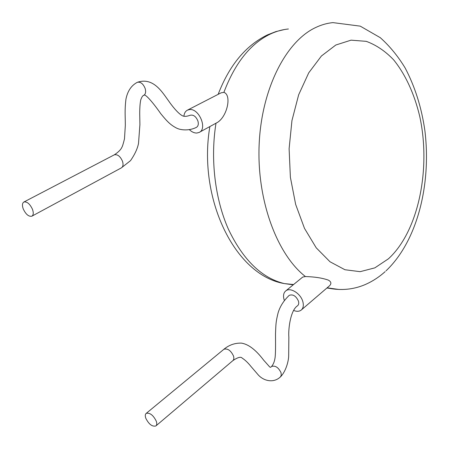 <?xml version="1.0" encoding="UTF-8"?>
<svg xmlns="http://www.w3.org/2000/svg" width="449" height="449" viewBox="0 0 449 449"><rect width="100%" height="100%" fill="white"/><g stroke="black" fill="none" stroke-linecap="round" stroke-linejoin="round"><path stroke-width="0.67" d="M143.798 95.396C144.359 92.949 151.734 100.722 160.804 113.732C167.702 122.229 170.901 125.097 176.401 128.004C180.683 130.277 189.181 130.985 196.353 127.398C198.211 126.276 198.739 124.171 197.936 121.078C195.994 116.431 193.379 114.501 190.09 115.281C186.357 116.689 183.557 116.706 181.682 115.32C177.501 112.867 171.305 104.909 168.79 101.148C162.459 92.589 153.609 76.897 137.4 82.274L137.349 82.296C131.344 85.422 127.538 91.08 125.928 99.274C124.575 111.01 125.322 115.421 125.322 125.439L124.491 138.786C123.312 143.663 122.437 146.503 121.864 147.311C120.837 149.674 118.317 152.177 114.321 154.821L23.926 201.988C22.237 203.066 22.012 205.378 23.241 208.931C25.806 214.325 28.663 216.755 31.812 216.216C33.473 215.155 33.697 212.854 32.485 209.324C29.926 203.919 27.069 201.472 23.926 201.988M114.321 154.821C117.571 154.159 120.304 156.319 122.51 161.309C123.486 164.598 123.088 166.792 121.314 167.904L130.541 160.63C134.823 154.394 137.478 148.675 138.511 143.461L139.903 124.704L139.718 113.636C139.729 107.535 140.082 102.911 140.784 99.762C141.845 96.95 142.76 95.536 143.528 95.53L143.646 95.474C145.588 94.256 146.088 91.922 145.15 88.47C143.192 83.772 140.61 81.707 137.4 82.274M183.899 116.263C184.197 113.243 185.403 111.189 187.525 110.1L221.116 92.825L223.883 92.371C231.746 94.823 227.536 115.808 217.698 122.274L199.446 132.27M187.525 110.1L189.585 109.567C199.132 108.237 207.691 128.947 199.126 132.444L196.797 133.044C194.361 133.095 191.942 132.028 189.54 129.84M280.619 376.728C286.271 370.93 288.606 360.401 288.673 356.046L288.859 337.177C288.174 329.583 290.329 310.377 297.502 305.803C298.697 304.82 299.023 303.283 298.484 301.189C296.082 296.003 293.006 294.05 289.257 295.319L288.993 295.543M280.344 376.992L281.276 375.257L281.046 372.754C278.475 367.428 275.327 365.329 271.589 366.446L271.291 366.704M156.258 421.123C153.227 415.145 149.887 412.558 146.251 413.355C145.139 414.253 144.993 415.897 145.813 418.277C148.838 424.238 152.172 426.808 155.82 425.994C156.909 425.102 157.055 423.48 156.258 421.123M301.554 309.771L329.572 285.732C331.648 283.583 331.227 281.708 328.309 280.103C322.287 277.987 314.665 276.803 305.438 276.556L302.744 277.05L285.878 290.817C290.419 287.051 300.836 293.657 302.856 301.711C303.844 305.556 303.249 308.384 301.066 310.192C299.096 311.572 296.609 311.657 293.618 310.439M284.335 300.392L284.026 299.449C282.982 295.532 283.6 292.653 285.878 290.817M232.745 360.738C233.895 359.784 234.148 358.201 233.497 355.99C230.825 350.445 227.621 348.205 223.888 349.277L146.251 413.355M388.402 258.826C418.541 231.448 431.248 168.594 419.663 116.078C414.337 93.869 405.419 74.332 393.577 59.773C385.197 51.063 376.082 44.922 366.227 41.336L351.045 40.163L335.818 45.012L321.411 56.002L308.732 72.839L298.658 94.784L291.945 120.613L289.111 148.731L290.385 177.288L295.655 204.413L304.495 228.378L316.219 247.814L329.998 261.761L344.933 269.737L360.143 271.673L374.859 267.857L388.402 258.826M305.438 276.556C277.134 254.594 256.806 200.563 259.129 144.92C261.369 89.261 285.721 41.808 315.181 27.759C321.052 24.897 326.973 23.185 332.95 22.618L360.25 26.143L380.286 37.682C389.766 46.174 398.061 56.288 405.178 68.029C415.016 86.764 421.577 107.592 424.866 130.513C431.433 183.686 417.637 240.86 385.977 270.882M288.398 28.989C282.314 29.583 276.287 31.273 270.326 34.062C250.531 43.564 235.046 63 223.883 92.371M215.997 123.211C210.183 159.171 215.015 199.036 228.412 229.22C243.117 259.954 261.745 278.077 284.296 283.577L293.219 284.829M339.298 289.515L327.13 287.826M289.257 295.319C283.667 300.645 279.935 306.532 278.06 312.992C275.927 321.81 275.899 323.274 275.506 334.151C275.551 342.435 275.725 354.149 274.979 358.223C274.44 361.692 273.306 364.431 271.589 366.446M271.533 366.485C269.86 368 271.044 368.259 263.788 360.317C260.661 356.321 251.956 344.742 241.41 343.126C234.906 342.924 229.063 344.978 223.883 349.277M284.47 29.527L275.899 31.593L267.497 34.87C245.783 45.45 229.332 65.273 218.152 94.346M209.868 126.567C197.599 198.116 234.67 275.299 284.296 283.577L293.562 284.543M326.894 288.028L328.668 288.213C341.161 290.671 353.088 289.56 364.453 284.885C371.946 281.719 378.844 277.302 385.152 271.634M232.734 360.743L155.82 425.994M280.316 377.014C273.542 383.334 263.776 380.999 258.349 375.027L251.013 366.519C248.061 362.803 245.126 360.003 242.207 358.122C240.917 356.489 237.847 357.286 232.997 360.525M121.314 167.904L31.812 216.216"/></g></svg>
